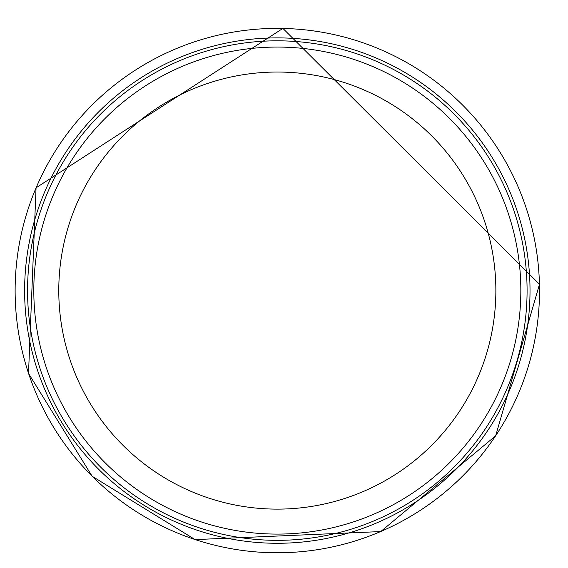 <?xml version="1.0" encoding="UTF-8"?>
<svg xmlns="http://www.w3.org/2000/svg" width="568" height="568" viewBox="0 0 568 568"><rect width="100%" height="100%" fill="white"/><g stroke="black" fill="none" stroke-linecap="round" stroke-linejoin="round"><path stroke-width="0.85" d="M520.835 290.575A243.516 243.516 0 0 1 155.561 501.466A243.516 243.516 0 0 1 155.561 79.69A243.516 243.516 0 0 1 520.835 290.575M527.083 290.575A249.757 249.757 0 0 1 152.444 506.876A249.757 249.757 0 0 1 152.444 74.28A249.757 249.757 0 0 1 527.083 290.575M283.134 28.45A262.196 262.196 0 0 0 15.137 288.721A262.196 262.196 0 0 0 279.421 552.763A262.196 262.196 0 0 0 539.444 284.525A262.196 262.196 0 0 0 283.134 28.45M313.181 40.442A252.696 252.696 0 0 0 26.668 258.497A252.696 252.696 0 0 0 249.025 541.687A252.696 252.696 0 0 0 528.829 315.084A252.696 252.696 0 0 0 313.181 40.442M495.864 290.575A218.538 218.538 0 0 1 168.05 479.839A218.538 218.538 0 0 1 168.05 101.317A218.538 218.538 0 0 1 495.864 290.575M539.486 284.298L495.672 435.812L380.73 531.57L195.122 539.6L92.137 476.254L28.514 373.432L36.061 187.802L282.914 28.4L539.486 284.298"/></g></svg>
